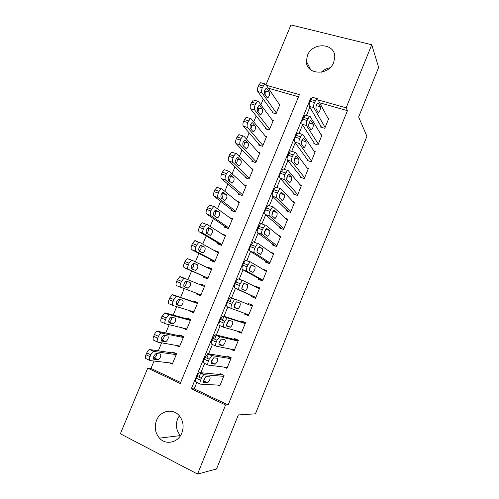 <?xml version="1.0" encoding="UTF-8"?>
<svg xmlns="http://www.w3.org/2000/svg" width="499" height="499" viewBox="0 0 499 499"><rect width="100%" height="100%" fill="white"/><g stroke="black" fill="none" stroke-linecap="round" stroke-linejoin="round"><path stroke-width="0.75" d="M333.712 62.363C328.779 76.079 306.261 75.025 306.361 61.34L307.409 55.52C312.324 41.71 335.403 42.908 334.76 57.21L333.712 62.363M180.495 435.639L180.445 435.59C176.322 430.743 175.367 425.21 177.582 418.979L179.341 415.829M181.823 433.051C178.199 442.713 165.83 445.445 159.468 438.141C155.133 432.945 154.16 427.019 156.549 420.358C160.379 410.141 173.933 407.876 179.964 416.615C183.376 421.624 183.994 427.107 181.823 433.051M265.206 94.355L265.069 94.679M263.229 99.101L260.865 104.759M258.189 111.183L257.939 111.782M256.205 115.949L253.717 121.912M251.147 128.087L250.779 128.967M249.151 132.871L246.537 139.14M244.067 145.066L243.612 146.163M242.065 149.868L239.327 156.443M236.963 162.113L236.501 163.217M234.948 166.94L232.079 173.82M229.821 179.235L229.359 180.345M227.8 184.087L224.806 191.279M222.654 196.431L222.192 197.548M220.627 201.303L217.495 208.813M215.456 213.709L214.988 214.826M213.416 218.599L210.154 226.421M208.22 231.056L207.752 232.178M206.174 235.971L202.781 244.111M200.96 248.483L200.486 249.612M198.901 253.417L195.371 261.881M193.662 265.979L193.194 267.115M191.597 270.938L187.936 279.727M187.262 281.342L185.865 284.698M184.2 288.684L180.582 297.367M179.783 299.275L178.499 302.363M176.715 306.654L173.197 315.081M172.28 317.289L171.107 320.102M169.186 324.699L165.78 332.877M164.732 335.39L163.678 337.917M161.632 342.832L158.326 350.753M157.154 353.566L156.218 355.812M154.041 361.045L150.96 368.43L147.754 368.131L180.239 383.513L299.394 94.61L266.347 85.273M265.992 84.755L290.948 24.95L371.743 44.773L346.15 107.834L318.094 99.9M371.743 44.773L378.635 67.427L358.631 116.972L366.921 136.302L255.451 413.821L238.341 414.937L216.51 469.016L197.548 474.05L120.365 433.781L147.754 368.131M265.705 127.993L265.368 128.804L269.304 130.014L273.34 120.284L272.13 119.922M252.207 160.516L251.87 161.333L255.794 162.618L259.86 152.813L258.357 152.326M238.603 193.306L238.26 194.13L242.171 195.496L246.269 185.603L244.267 184.917M224.881 226.371L224.531 227.201L228.43 228.648L232.565 218.674L229.577 217.583M211.04 259.717L210.697 260.553L214.576 262.081L218.743 252.026L214.738 250.81M200.667 295.645L196.737 294.185L200.604 295.795L204.808 285.653L200.935 284.068L200.586 284.91M196.737 294.185L197.03 293.481M186.807 329.097L182.665 328.105L186.514 329.795L190.755 319.566L186.9 317.9L186.545 318.749M169.704 362.879L172.305 364.089L176.577 353.772L172.741 352.013L172.386 352.874M298.502 96.769L268.331 88.198M150.96 368.43L180.663 382.477M176.072 345.389L179.422 346.905L183.682 336.632L179.833 334.923L179.478 335.771M193.749 312.337L189.714 311.108L193.575 312.761L197.797 302.575L193.93 300.947L193.581 301.795M189.714 311.108L189.894 310.677M204.079 276.496L203.729 277.338L207.603 278.904L211.788 268.805L207.915 267.258L207.678 267.826M217.976 243.013L217.626 243.843L221.519 245.333L225.667 235.316L221.768 233.869M231.754 209.805L231.411 210.634L235.316 212.038L239.433 202.107L237.037 201.259M245.421 176.877L245.078 177.7L248.995 179.022L253.08 169.173L251.365 168.6M258.969 144.223L258.632 145.034L262.568 146.282L266.616 136.514L265.275 136.096M272.41 111.832L272.074 112.637L276.022 113.809L280.039 104.123L278.935 103.804M196.849 382.434L194.205 388.877L228.143 404.92L347.454 110.672L346.15 107.834M228.143 404.92L225.579 404.982L197.548 474.05M311.519 98.041L310.858 97.854L191.348 388.771L225.579 404.982M321.331 72.205C323.77 69.804 326.652 68.332 329.982 67.789M194.205 388.877L191.348 388.771M309.842 107.142L306.423 115.475M302.556 124.9L299.082 133.352M295.233 142.733L291.709 151.309M287.879 160.647L284.305 169.348M280.494 178.648L276.87 187.468M273.072 196.725L269.404 205.669M265.618 214.888L261.9 223.945M258.126 233.133L254.365 242.308M250.604 251.465L246.793 260.746M243.044 269.878L239.189 279.272M235.453 288.378L230.101 301.415M227.812 306.997L223.995 316.291M223.97 316.347L222.379 320.233M220.128 325.722L216.317 335.01M216.267 335.122L214.62 339.139M212.399 344.541L208.594 353.81M208.526 353.978L206.823 358.132M204.646 363.44L200.841 372.703M200.748 372.928L198.989 377.213M311.226 98.503L310.858 97.854M347.454 110.672L319.641 102.769M320.938 126.228L320.595 127.058L324.762 128.293L328.822 118.325L327.893 118.051M314.152 142.857L313.809 143.693L317.969 144.972L322.048 134.955L321.025 134.649M307.334 159.561L306.991 160.397L311.145 161.72L315.243 151.659L314.102 151.303M300.492 176.334L300.149 177.176L304.29 178.536L308.407 168.437L307.128 168.026M293.618 193.182L293.275 194.024L297.41 195.427L301.539 185.285L300.086 184.798M286.713 210.098L286.37 210.946L290.499 212.387L294.647 202.201L292.95 201.621M279.783 227.089L279.434 227.937L283.557 229.421L287.723 219.192L285.69 218.475M272.822 244.148L272.473 245.003L276.583 246.531L280.775 236.258L278.236 235.335M265.83 261.283L265.48 262.143L269.585 263.715L273.789 253.392L270.414 252.126M258.806 278.492L258.457 279.359L262.555 280.968L266.778 270.608L262.605 269.179M251.752 295.776L251.402 296.643L255.494 298.302L259.736 287.892L255.638 286.264L255.426 286.775M248.477 315.511L244.317 314.008L248.402 315.711L252.656 305.257L248.571 303.579L252.656 305.257M244.317 314.008L244.597 313.316M248.215 304.446L248.571 303.579M241.497 332.646L237.2 331.442L241.279 333.189L245.552 322.691L241.472 320.976L241.117 321.843M237.2 331.442L237.337 331.105M230.139 348.994L234.125 350.747L238.416 340.206L234.343 338.441L233.987 339.314M224.095 367.096L226.939 368.387L231.255 357.795L227.188 355.987L226.827 356.866M217.508 385.072L219.722 386.095L224.057 375.46L219.997 373.608L219.635 374.487M204.802 285.665L200.935 284.068M259.586 288.254L255.638 286.264M211.676 269.086L207.915 267.258M266.491 271.313L262.674 269.017M218.518 252.575L214.857 250.523M225.33 236.133L221.774 233.85M220.084 385.209L200.523 384.155C199.706 383.874 199.731 382.571 200.592 380.238L201.371 378.323C202.214 376.408 203.099 375.204 204.047 374.699L223.695 376.346M222.529 374.761L200.118 372.634L204.434 374.624M203.898 382.602C202.482 382.683 204.503 377.138 206.075 376.614L209.823 376.845C210.553 378.535 209.829 380.506 207.659 382.752L203.636 382.477M205.925 376.695L203.561 380.725M200.18 383.993L196.219 382.14C195.383 381.854 195.402 380.55 196.257 378.223L197.043 376.308C197.878 374.406 198.777 373.202 199.725 372.703L200.118 372.634M175.71 353.373L149.557 349.537C148.502 349.961 147.554 351.09 146.725 352.93L145.951 354.783C145.122 357.041 145.19 358.344 146.151 358.694L149.806 360.409M172.66 363.228L150.211 360.596C149.257 360.253 149.195 358.943 150.031 356.685L150.804 354.826C151.64 352.98 152.575 351.845 153.623 351.415L176.222 354.627M153.386 357.864L154.285 357.908C155.644 357.147 156.53 355.693 156.942 353.535M153.966 359.311L158.27 359.767C160.609 357.689 161.308 355.775 160.366 354.022L156.068 353.498C153.673 355.619 152.975 357.552 153.966 359.311L153.655 359.168M227.294 367.501L208.333 365.118C207.54 364.781 207.572 363.447 208.432 361.12L209.212 359.211L212.218 355.631L230.894 358.675M230.569 357.49L207.896 353.697L212.218 355.631M211.62 363.752C210.884 362.018 211.595 360.035 213.753 357.795L217.427 358.263C218.125 359.991 217.414 361.956 215.3 364.145L211.414 363.659M213.56 357.902L211.245 362.137M208.058 364.994L204.01 363.153C203.205 362.81 203.236 361.476 204.091 359.155L204.871 357.253L207.896 353.697M234.48 349.868L216.098 346.169C215.331 345.77 215.381 344.41 216.235 342.083L217.015 340.187L219.965 336.731L238.06 341.085M238.347 340.38L215.637 334.841L219.965 336.731M219.304 344.99C218.593 343.218 219.298 341.235 221.4 339.058L224.993 339.763C225.66 341.534 224.968 343.487 222.91 345.626L219.155 344.928M221.132 339.214L218.905 343.624M215.899 346.081L211.769 344.26C210.99 343.855 211.033 342.489 211.888 340.175L212.661 338.278L215.169 334.898L215.637 334.841M183.669 336.657L157.173 331.199C156.156 331.604 155.245 332.702 154.441 334.486L153.667 336.326C152.837 338.584 152.894 339.913 153.829 340.318L157.578 342.027M179.777 346.05L157.902 342.171C156.973 341.771 156.923 340.437 157.759 338.179L158.526 336.332C159.331 334.542 160.241 333.438 161.252 333.026L183.326 337.486M160.996 339.875L161.813 339.938C163.26 339.071 164.127 337.536 164.414 335.322M161.576 341.06L165.811 341.746C168.088 339.719 168.774 337.811 167.857 336.02L163.628 335.266C161.302 337.336 160.616 339.27 161.576 341.06L161.333 340.954M190.63 319.865L165.288 312.91L164.757 312.935L162.119 316.123L161.352 317.957C160.522 320.208 160.566 321.562 161.476 322.03L165.325 323.726M186.869 328.941L165.556 323.832C164.651 323.371 164.62 322.011 165.45 319.759L166.217 317.919L168.849 314.719L169.367 314.688L190.4 320.42M168.606 321.986L169.311 322.042C170.864 321.044 171.7 319.422 171.831 317.171M169.149 322.897L173.315 323.807C175.536 321.83 176.203 319.928 175.324 318.106L171.163 317.121C168.893 319.142 168.219 321.069 169.149 322.897L168.974 322.822M241.635 332.315L223.826 327.313C223.09 326.851 223.147 325.46 224.001 323.146L224.781 321.256L227.188 317.963L227.681 317.913L245.196 323.564M245.34 323.215L223.34 316.079L227.681 317.913M226.951 326.321C226.278 324.506 226.964 322.529 229.01 320.402L232.528 321.35C233.164 323.159 232.484 325.111 230.476 327.194L226.864 326.284M228.654 320.626L226.552 325.173M223.708 327.263L219.491 325.448C218.743 324.986 218.793 323.595 219.647 321.281L220.421 319.397L222.841 316.129L223.34 316.079M248.758 314.838L231.524 308.538C230.812 308.02 230.881 306.604 231.736 304.29L232.509 302.413L234.829 299.225L235.353 299.188L252.307 306.124L235.353 299.188M234.561 307.733C233.919 305.875 234.592 303.91 236.588 301.833L240.025 303.018C240.637 304.87 239.963 306.81 238.011 308.844L234.561 307.733M236.127 302.151L234.181 306.785M231.524 308.538L227.176 306.729C226.452 306.205 226.515 304.789 227.369 302.481L228.137 300.604L230.476 297.435L231.006 297.404M197.56 303.149L172.879 294.741L172.311 294.753L169.76 297.847L168.999 299.668C168.169 301.914 168.2 303.298 169.086 303.816L173.034 305.513M193.924 311.912L173.172 305.569C172.298 305.057 172.274 303.673 173.103 301.421L173.87 299.593L176.409 296.487L176.97 296.475L197.442 303.423M176.216 304.203L176.771 304.234C178.461 303.036 179.26 301.315 179.16 299.069M176.683 304.814L180.781 305.949C182.946 304.016 183.601 302.12 182.753 300.261L178.661 299.057C176.453 301.028 175.791 302.949 176.683 304.814L176.584 304.77M180.757 287.399C179.908 286.825 179.896 285.416 180.725 283.17L181.486 281.349L183.944 278.336L184.536 278.342L204.459 286.495L180.438 276.658L179.833 276.652L177.37 279.652L176.609 281.467C175.785 283.706 175.804 285.116 176.665 285.69L200.954 294.953M183.882 286.538L184.193 286.507C186.09 284.991 186.807 283.17 186.358 281.031M184.193 286.813L188.217 288.173C190.325 286.283 190.967 284.393 190.144 282.503L186.127 281.068C183.975 282.995 183.333 284.91 184.193 286.813M255.844 297.435L239.183 289.857C238.497 289.277 238.578 287.836 239.433 285.528L240.2 283.657L242.445 280.569L242.994 280.544L259.38 288.759M242.919 280.513L238.079 278.829L235.821 281.904L235.054 283.769C234.206 286.07 234.131 287.511 234.823 288.098L255.775 297.604M242.14 289.233C241.528 287.337 242.19 285.372 244.13 283.345L247.492 284.773C248.072 286.663 247.41 288.597 245.508 290.586L242.14 289.233M243.556 283.788L241.784 288.453M207.952 278.062L188.31 269.304C187.487 268.68 187.487 267.246 188.31 265L189.071 263.191L191.441 260.272L192.071 260.285L211.439 269.641M207.896 278.192L184.206 267.645C183.37 267.015 183.364 265.58 184.187 263.347L184.942 261.538L187.325 258.632L191.978 260.253M191.597 268.855C193.649 267.009 194.279 265.131 193.475 263.21L197.51 264.819L193.562 263.16C191.466 265.044 190.836 266.959 191.666 268.892L195.62 270.477C197.666 268.63 198.296 266.747 197.51 264.819M262.904 280.107L246.805 271.256C246.144 270.62 246.238 269.154 247.092 266.846L247.853 264.981L250.024 261.994L250.604 261.994L266.422 271.468M250.448 261.931L245.645 260.31L243.468 263.285L242.707 265.144C241.859 267.439 241.766 268.911 242.439 269.547L262.699 280.619M249.687 270.814C249.101 268.88 249.756 266.921 251.646 264.944L254.92 266.609C255.469 268.537 254.821 270.47 252.974 272.404L249.687 270.814M250.941 265.537L249.363 270.184M214.926 261.245L195.826 251.29C195.028 250.61 195.04 249.151 195.864 246.918L196.618 245.109L198.908 242.277L199.575 242.314L218.4 252.862M214.757 261.644L191.71 249.681C190.905 248.995 190.911 247.541 191.728 245.308L192.483 243.506L194.785 240.686L195.452 240.73M199.257 251.134C201.078 249.107 201.59 247.279 200.798 245.651L200.579 245.533M199.101 251.047L202.981 252.862C204.977 251.059 205.6 249.176 204.839 247.217L200.96 245.327C198.926 247.173 198.309 249.082 199.101 251.047M269.934 262.854L254.39 252.75C253.76 252.051 253.866 250.554 254.715 248.259L257.571 243.506L258.17 243.524L273.44 254.253M253.798 241.89L253.186 241.865L250.323 246.6C249.475 248.895 249.375 250.392 250.018 251.091L269.585 263.709M257.191 252.482C256.642 250.51 257.284 248.558 259.118 246.625L262.318 248.527C262.842 250.492 262.2 252.419 260.397 254.315L257.191 252.482M258.289 247.392L256.91 251.964M221.862 244.498L203.311 233.364C202.538 232.628 202.563 231.143 203.38 228.91L204.135 227.114L206.343 224.369L207.041 224.425L225.323 236.146M221.587 245.165L199.188 231.798C198.402 231.062 198.421 229.577 199.238 227.351L199.987 225.554L202.207 222.822L202.912 222.885M206.804 233.47C208.42 231.386 208.85 229.621 208.083 228.168L207.746 227.956M206.511 233.289L210.316 235.328C212.256 233.563 212.867 231.679 212.137 229.69L208.333 227.575C206.349 229.378 205.744 231.287 206.511 233.289M276.933 245.676L261.944 234.324C261.339 233.569 261.457 232.047 262.306 229.752L265.081 225.099L265.711 225.143L280.426 237.112M261.32 223.552L260.69 223.508L257.902 228.143C257.054 230.432 256.941 231.954 257.565 232.709L275.423 246.101M264.67 234.237C264.146 232.222 264.776 230.276 266.566 228.38L269.685 230.532C270.177 232.528 269.541 234.455 267.788 236.308L264.67 234.237M265.611 229.359L264.426 233.806M228.773 227.818L210.759 215.512C210.01 214.726 210.048 213.216 210.865 210.983L211.613 209.2L213.753 206.536L214.47 206.617L232.222 219.504M227.999 228.492L206.623 213.99C205.869 213.204 205.894 211.695 206.717 209.474L207.459 207.69L209.605 205.033L210.335 205.12M214.271 215.874C215.711 213.79 216.067 212.087 215.343 210.765L214.919 210.459M213.884 215.605L217.614 217.87C219.504 216.142 220.103 214.264 219.404 212.237L215.674 209.898C213.747 211.663 213.148 213.566 213.884 215.605M283.906 228.567L269.46 215.98C268.88 215.175 269.011 213.622 269.859 211.333L272.566 206.773L273.209 206.842L287.38 220.047M268.818 205.307L268.163 205.232L265.443 209.773C264.601 212.063 264.476 213.609 265.075 214.42L281.735 228.767M272.105 216.073C271.612 214.021 272.236 212.075 273.982 210.222L277.014 212.611C277.475 214.645 276.858 216.572 275.149 218.381L272.105 216.073M272.897 211.426L271.899 215.705M235.659 211.208L218.175 197.741C217.452 196.899 217.495 195.365 218.319 193.144L219.061 191.36L221.126 188.778L221.868 188.884L239.09 202.931M234.106 211.607L214.034 196.269C213.298 195.427 213.341 193.893 214.158 191.672L214.901 189.901L216.971 187.325L217.726 187.437M221.675 198.353C222.953 196.294 223.253 194.654 222.566 193.431L222.086 193.044M221.219 197.997L224.874 200.492C226.721 198.795 227.307 196.924 226.64 194.866L222.984 192.302C221.107 194.03 220.514 195.932 221.219 197.997M290.842 211.539L276.945 197.723C276.39 196.862 276.533 195.284 277.375 193.001L280.014 188.535L280.675 188.628L294.304 203.049M276.271 187.137L275.604 187.038L272.953 191.491C272.111 193.774 271.98 195.346 272.548 196.213L288.254 211.601M279.515 197.991C279.047 195.901 279.665 193.955 281.361 192.146L284.311 194.772C284.748 196.843 284.131 198.764 282.471 200.536L279.515 197.991M280.164 193.6L279.334 197.66M242.514 194.672L225.56 180.052C224.856 179.16 224.918 177.6 225.735 175.38L226.471 173.608L228.467 171.101L229.234 171.232L245.926 186.426M240.468 194.903L221.406 178.623C220.695 177.725 220.751 176.172 221.562 173.958L222.304 172.192L224.307 169.691L225.086 169.828M229.022 180.906C230.158 178.892 230.407 177.313 229.765 176.178L229.241 175.71M228.53 180.47L232.11 183.189C233.906 181.53 234.48 179.659 233.844 177.569L230.264 174.775C228.436 176.471 227.856 178.368 228.53 180.47M297.753 194.579L284.393 179.553C283.862 178.63 284.018 177.033 284.86 174.75L287.43 170.371L288.11 170.496L301.196 186.127M283.694 169.055L283.008 168.924L280.432 173.29C279.59 175.567 279.446 177.164 279.989 178.087L294.865 194.566M286.881 179.989C286.451 177.869 287.056 175.922 288.709 174.151L291.578 177.014C291.984 179.122 291.379 181.043 289.757 182.777L286.881 179.989M287.399 175.866L286.725 179.684M249.338 178.205L232.908 162.437C232.235 161.495 232.303 159.911 233.12 157.696L233.856 155.931L235.784 153.499L236.57 153.661L252.737 169.991M246.949 178.33L228.748 161.058C228.062 160.11 228.124 158.532 228.941 156.318L229.677 154.559L231.611 152.133L232.409 152.301M236.326 163.529C237.324 161.57 237.524 160.06 236.925 159L236.383 158.464M235.802 163.023L239.308 165.967C241.054 164.339 241.622 162.468 241.017 160.347L237.512 157.328C235.728 158.988 235.16 160.89 235.802 163.023M304.633 177.694L291.809 161.464C291.304 160.491 291.466 158.863 292.308 156.586L294.815 152.289L295.508 152.451L308.064 169.273M291.085 151.054L290.387 150.891L287.873 155.177C287.031 157.447 286.875 159.069 287.399 160.048L301.533 177.632M294.223 162.069C293.817 159.917 294.416 157.971 296.026 156.237L296.562 156.355L298.814 159.337C299.188 161.476 298.589 163.398 297.011 165.094L294.223 162.069M294.616 158.239L294.073 161.763M256.13 161.801L240.225 144.903C239.576 143.905 239.657 142.302 240.468 140.088L241.204 138.335L243.063 135.971L243.874 136.165L259.524 153.623M253.492 161.863L236.058 143.569C235.397 142.571 235.472 140.968 236.283 138.759L237.019 137.007L238.884 134.655L239.701 134.855M243.581 146.219C244.454 144.336 244.61 142.895 244.061 141.897L243.506 141.292M243.044 145.652L246.469 148.814C248.178 147.224 248.739 145.352 248.153 143.201L245.358 140.107L244.728 139.957C242.994 141.585 242.433 143.481 243.044 145.652M311.482 160.878L299.194 143.456C298.708 142.427 298.889 140.774 299.724 138.504L302.169 134.293L302.868 134.481L314.9 152.494M298.446 133.139L297.728 132.94L295.277 137.138C294.441 139.408 294.273 141.055 294.772 142.084L308.214 160.784M301.527 144.236C301.153 142.04 301.745 140.094 303.311 138.398L303.86 138.547L306.012 141.741C306.361 143.912 305.768 145.833 304.234 147.492L303.71 147.361L301.527 144.236M301.808 140.718L301.384 143.899M262.904 145.465L247.51 127.451C246.88 126.403 246.974 124.775 247.785 122.567L250.317 118.519L251.14 118.75L266.279 137.325M260.066 145.49L243.337 126.153C242.695 125.106 242.782 123.478 243.593 121.276L246.132 117.246L246.961 117.477M250.791 128.979C251.546 127.176 251.671 125.804 251.159 124.869L250.617 124.207M250.261 128.355L252.993 131.58L253.604 131.742C255.263 130.183 255.819 128.305 255.263 126.128L252.556 122.835L251.92 122.66C250.224 124.257 249.675 126.153 250.261 128.355M318.306 144.136L306.542 125.53C306.08 124.451 306.267 122.773 307.103 120.502L309.486 116.373L310.203 116.598L321.705 135.79M305.75 115.275L305.045 115.069L302.656 119.186C301.82 121.45 301.639 123.122 302.107 124.207L314.906 144.03M308.8 126.478C308.451 124.251 309.037 122.305 310.565 120.639L311.12 120.814L313.179 124.22C313.503 126.428 312.917 128.343 311.42 129.977L310.889 129.815L308.8 126.478M308.975 123.303L308.656 126.079M269.641 129.204L254.764 110.073C254.159 108.969 254.259 107.322 255.07 105.114L257.54 101.147L258.376 101.409L273.003 121.095M266.653 129.197L250.579 108.819C249.968 107.722 250.061 106.075 250.872 103.873L253.342 99.919L254.172 100.156M257.958 111.807C258.607 110.086 258.7 108.788 258.233 107.909L257.696 107.204M257.44 111.134L260.079 114.558L260.703 114.745C262.324 113.211 262.867 111.339 262.343 109.131L259.729 105.638L259.075 105.439C257.428 107.004 256.879 108.907 257.44 111.134M325.099 127.463L313.852 107.69C313.416 106.549 313.615 104.852 314.451 102.588L316.778 98.528L317.495 98.796L328.485 119.155M313.01 97.467L312.324 97.274L309.991 101.316C309.162 103.574 308.968 105.277 309.417 106.412L321.593 127.351M316.042 108.801C315.717 106.537 316.304 104.59 317.788 102.956L318.35 103.162L320.321 106.774C320.614 109.019 320.034 110.94 318.574 112.537L318.038 112.35L316.042 108.801M316.11 106.025L315.886 108.283M276.359 113.005L261.981 92.77C261.401 91.623 261.513 89.945 262.324 87.743L264.732 83.844L265.58 84.144L279.702 104.927M273.24 112.986L257.796 91.567C257.203 90.413 257.309 88.741 258.114 86.545L260.528 82.659L261.326 82.884M265.088 94.698L265.275 91.024L264.763 90.288M264.589 93.987L267.14 97.611L267.77 97.829C269.348 96.319 269.89 94.442 269.391 92.203L266.865 88.516L266.204 88.286C264.595 89.826 264.058 91.729 264.589 93.987M196.257 378.223L200.592 380.238M197.043 376.308L201.371 378.323M207.384 382.808L203.505 381.005M154.06 351.371L149.993 349.5M150.804 354.826L146.725 352.93M150.031 356.685L145.951 354.783M153.966 357.939L157.958 359.798M204.091 359.155L208.432 361.12M204.871 357.253L209.212 359.211M214.994 364.201L211.196 362.48M211.888 340.175L216.235 342.083M212.661 338.278L217.015 340.187M222.579 345.676L218.88 344.048M161.732 332.989L157.659 331.161M158.526 336.332L154.441 334.486M157.759 338.179L153.667 336.326M161.464 339.962L165.468 341.771M169.367 314.688L165.288 312.91M166.217 317.919L162.119 316.123M165.45 319.759L161.352 317.957M168.93 322.067L172.941 323.826M219.647 321.281L224.001 323.146M220.421 319.397L224.781 321.256M230.12 327.232L226.571 325.716M227.369 302.481L231.736 304.29M228.137 300.604L232.509 302.413M237.63 308.875L234.324 307.503M176.97 296.475L172.879 294.741M173.87 299.593L169.76 297.847M173.103 301.421L168.999 299.668M176.359 304.247L180.376 305.962M184.536 278.342L180.438 276.658M181.486 281.349L177.37 279.652M180.725 283.17L176.609 281.467M183.9 286.563L187.786 288.179M234.823 288.098L239.183 289.857M235.054 283.769L239.433 285.528M235.821 281.904L240.2 283.657M247.492 284.773L244.036 283.395M188.31 269.304L184.206 267.645M189.071 263.191L184.942 261.538M188.31 265L184.187 263.347M242.439 269.547L246.805 271.256M242.707 265.144L247.092 266.846M243.468 263.285L247.853 264.981M254.92 266.609L251.265 265.194M195.826 251.29L191.71 249.681M196.618 245.109L192.483 243.506M195.864 246.918L191.728 245.308M200.798 245.651L204.839 247.217M250.018 251.091L254.39 252.75M250.323 246.6L254.715 248.259M251.078 244.753L255.476 246.4M262.318 248.527L258.526 247.105M203.311 233.364L199.188 231.798M204.135 227.114L199.987 225.554M203.38 228.91L199.238 227.351M208.083 228.168L212.137 229.69M257.565 232.709L261.944 234.324M257.902 228.143L262.306 229.752M258.657 226.303L263.06 227.906M269.685 230.532L265.78 229.11M210.759 215.512L206.623 213.99M211.613 209.2L207.459 207.69M210.865 210.983L206.717 209.474M215.343 210.765L219.404 212.237M265.075 214.42L269.46 215.98M265.443 209.773L269.859 211.333M266.198 207.946L270.614 209.499M277.014 212.611L273.034 211.208M218.175 197.741L214.034 196.269M219.061 191.36L214.901 189.901M218.319 193.144L214.158 191.672M223.215 192.258L223.564 192.383M222.566 193.431L226.64 194.866M272.548 196.213L276.945 197.723M272.953 191.491L277.375 193.001M273.708 189.67L278.124 191.173M281.873 192.221L281.517 192.103M284.311 194.772L280.27 193.394M225.56 180.052L221.406 178.623M226.471 173.608L222.304 172.192M225.735 175.38L221.562 173.958M230.444 174.737L230.862 174.881M229.765 176.178L233.844 177.569M279.989 178.087L284.393 179.553M280.432 173.29L284.86 174.75M281.174 171.475L285.609 172.928M289.239 174.245L288.827 174.114M291.578 177.014L287.493 175.667M232.908 162.437L228.748 161.058M233.856 155.931L229.677 154.559M233.12 157.696L228.941 156.318M237.643 157.297L238.123 157.453M236.925 159L241.017 160.347M287.399 160.048L291.809 161.464M287.873 155.177L292.308 156.586M288.615 153.368L293.05 154.771M296.562 156.355L296.1 156.206M298.814 159.337L294.703 158.027M240.225 144.903L236.058 143.569M241.204 138.335L237.019 137.007M240.468 140.088L236.283 138.759M244.809 139.932L245.358 140.107M244.061 141.897L248.153 143.201M294.772 142.084L299.194 143.456M295.277 137.138L299.724 138.504M296.019 135.341L300.467 136.701M303.86 138.547L303.342 138.385M306.012 141.741L301.895 140.475M247.51 127.451L243.337 126.153M248.514 120.814L244.323 119.535M247.785 122.567L243.593 121.276M251.951 122.648L252.556 122.835M251.159 124.869L255.263 126.128M302.107 124.207L306.542 125.53M302.656 119.186L307.103 120.502M303.386 117.396L307.846 118.712M311.12 120.814L310.553 120.646M313.179 124.22L309.074 122.997M254.764 110.073L250.579 108.819M255.8 103.374L251.596 102.139M255.07 105.114L250.872 103.873M259.062 105.445L259.729 105.638M258.233 107.909L262.343 109.131M309.417 106.412L313.852 107.69M309.991 101.316L314.451 102.588M310.727 99.538L315.187 100.798M318.35 103.162L317.732 102.987M320.321 106.774L316.229 105.601M261.981 92.77L257.796 91.567M263.048 86.015L258.838 84.818M262.324 87.743L258.114 86.545M266.142 88.311L266.865 88.516M265.275 91.024L269.391 92.203M306.361 61.34L310.702 69.804M159.468 438.141L180.445 435.59M199.725 372.703L204.047 374.699M207.659 382.752L203.536 380.837M153.623 351.415L149.557 349.537M154.285 357.908L158.27 359.767M207.465 353.76L211.794 355.7M215.3 364.145L211.214 362.299M215.169 334.898L219.51 336.794M222.91 345.626L218.886 343.855M161.252 333.026L157.173 331.199M161.813 339.938L165.811 341.746M168.849 314.719L164.757 312.935M169.311 322.042L173.315 323.807M222.841 316.129L227.188 317.963M230.476 327.194L226.552 325.516M230.476 297.435L234.829 299.225M238.011 308.844L234.237 307.278M176.409 296.487L172.311 294.753M176.771 304.234L180.781 305.949M183.944 278.336L179.833 276.652M184.193 286.507L188.217 288.173M238.079 278.829L242.445 280.569M245.508 290.586L242.102 289.214M191.441 260.272L187.325 258.632M191.622 268.867L195.62 270.477M245.645 260.31L250.024 261.994M252.974 272.404L251.515 271.836M198.908 242.277L194.785 240.686M201.272 252.195L202.981 252.862M253.186 241.865L257.571 243.506M260.397 254.315L259.386 253.929M206.343 224.369L202.207 222.822M209.125 234.879L210.316 235.328M260.69 223.508L265.081 225.099M267.788 236.308L266.971 236.002M213.753 206.536L209.605 205.033M216.647 217.514L217.614 217.87M268.163 205.232L272.566 206.773M275.149 218.381L274.438 218.125M221.126 188.778L216.971 187.325M224.039 200.193L224.874 200.492M275.604 187.038L280.014 188.535M282.471 200.536L281.823 200.311M228.467 171.101L224.307 169.691M231.349 182.927L232.11 183.189M283.008 168.924L287.43 170.371M289.757 182.777L289.158 182.572M235.784 153.499L231.611 152.133M238.597 165.73L239.308 165.967M290.387 150.891L294.815 152.289M297.011 165.094L296.443 164.913M243.063 135.971L238.884 134.655M245.801 148.602L246.469 148.814M297.728 132.94L302.169 134.293M304.234 147.492L303.685 147.324M250.317 118.519L246.132 117.246M252.962 131.543L253.604 131.742M305.045 115.069L309.486 116.373M311.42 129.977L310.889 129.815M257.54 101.147L253.342 99.919M260.079 114.564L260.703 114.745M312.324 97.274L316.778 98.528M318.574 112.537L318.063 112.387M264.732 83.844L260.528 82.659M267.171 97.654L267.77 97.829"/></g></svg>
